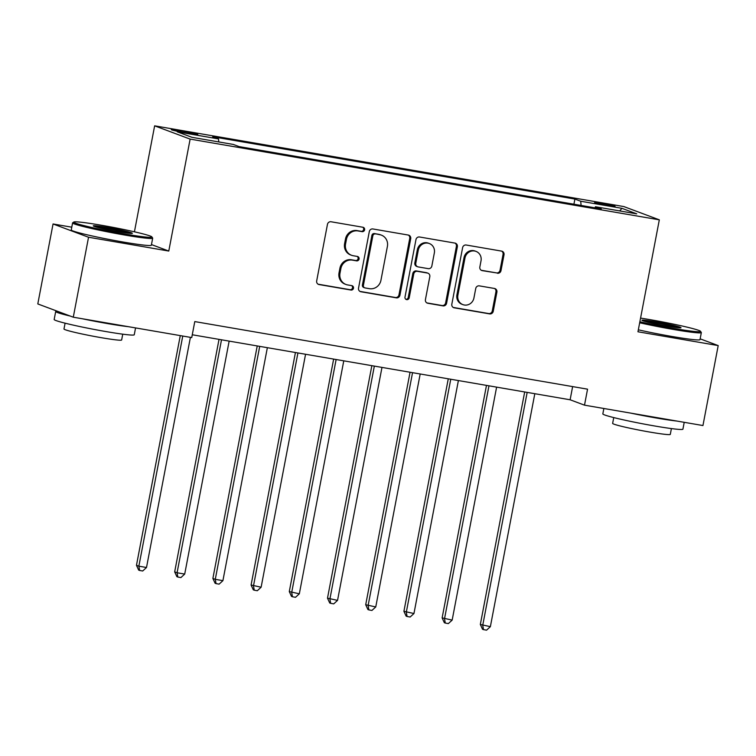 <?xml version="1.0" encoding="UTF-8"?>
<svg xmlns="http://www.w3.org/2000/svg" width="756" height="756" viewBox="0 0 756 756"><rect width="100%" height="100%" fill="white"/><g stroke="black" fill="none" stroke-linecap="round" stroke-linejoin="round"><path stroke-width="1.13" d="M364.609 229.815A2.24 2.126 110.5 0 0 362.927 227.254L331.052 221.763A3.204 3.043 110.5 0 0 327.452 224.39L316.679 280.901A3.204 3.043 110.5 0 0 319.079 284.558L350.954 290.039A2.24 2.126 110.5 0 0 352.154 285.74A2.24 2.126 110.5 0 0 351.795 285.645L347.665 284.936A10.244 9.724 110.5 0 1 345.993 284.483A10.244 9.724 110.5 0 1 339.983 273.237L340.88 268.531A10.244 9.724 110.5 0 1 352.4 260.13L356.52 260.848A2.24 2.126 110.5 0 0 357.73 256.549A2.24 2.126 110.5 0 0 357.361 256.445L353.241 255.736A10.244 9.724 110.5 0 1 351.568 255.292A10.244 9.724 110.5 0 1 345.549 244.037L346.446 239.331A10.244 9.724 110.5 0 1 357.966 230.939L362.096 231.648A2.24 2.126 110.5 0 0 364.609 229.815M351.568 255.292L350.604 254.933A10.244 9.724 110.5 0 1 344.594 243.678L345.492 238.972A10.244 9.724 110.5 0 1 357.012 230.58L361.132 231.289A2.24 2.126 110.5 0 0 362.785 227.225M318.087 284.19A3.204 3.043 110.5 0 0 318.115 284.199L349.99 289.68A2.24 2.126 110.5 0 0 351.644 285.617M345.993 284.483L345.038 284.124A10.244 9.724 110.5 0 1 339.028 272.878L339.926 268.172A10.244 9.724 110.5 0 1 351.436 259.771L355.566 260.489A2.24 2.126 110.5 0 0 357.219 256.426M601.776 203.26A10.433 0.576 10.8 0 0 594.594 202.447A10.433 0.576 10.8 0 0 607.918 205.547A10.433 0.576 10.8 0 0 615.091 206.36A10.433 0.576 10.8 0 0 601.776 203.26M497.401 273.247A3.204 3.043 110.5 0 0 500.992 270.629L504.016 254.772A3.204 3.043 110.5 0 0 501.615 251.115L466.216 245.02A3.204 3.043 110.5 0 0 462.615 247.647L451.833 304.158A3.204 3.043 110.5 0 0 454.233 307.815L489.642 313.901A3.204 3.043 110.5 0 0 493.243 311.283L496.89 292.128A3.204 3.043 110.5 0 0 494.49 288.471L479.342 285.872A3.204 3.043 110.5 0 0 475.741 288.49L473.927 297.987A8.562 8.127 110.5 0 1 462.908 304.63A8.562 8.127 110.5 0 1 457.881 295.227L464.978 258.023A8.562 8.127 110.5 0 1 475.996 251.379A8.562 8.127 110.5 0 1 481.024 260.782L479.843 266.981A3.204 3.043 110.5 0 0 482.243 270.639L496.437 272.888A3.204 3.043 110.5 0 0 500.037 270.27L503.061 254.413A3.204 3.043 110.5 0 0 501.644 251.124M637.96 331.78L718.2 345.586L702.948 425.543L584.501 405.159L587.554 389.17L194.783 321.584L191.731 337.582L73.285 317.199L88.546 237.242L168.777 251.049L190.134 139.104L659.317 219.835L637.96 331.78M410.716 238.716A3.204 3.043 110.5 0 0 408.306 235.059L372.906 228.964A3.204 3.043 110.5 0 0 369.306 231.591L358.533 288.102A3.204 3.043 110.5 0 0 360.933 291.759L396.333 297.845A3.204 3.043 110.5 0 0 399.933 295.227L410.716 238.716L409.752 238.357A3.204 3.043 110.5 0 0 408.334 235.069M419.561 236.997L454.961 243.092A3.204 3.043 110.5 0 1 457.361 246.74L446.588 303.25A3.204 3.043 110.5 0 1 442.988 305.878L427.839 303.269A3.204 3.043 110.5 0 1 425.43 299.612L429.805 276.696A3.204 3.043 110.5 0 0 427.405 273.039L417.35 271.31A3.204 3.043 110.5 0 0 413.759 273.937L409.204 297.798A2.24 2.126 110.5 0 1 406.322 299.527A2.24 2.126 110.5 0 1 404.999 297.07L415.961 239.624A3.204 3.043 110.5 0 1 419.561 236.997M184.171 132.621L190.899 133.774A10.111 0.558 10.8 0 0 197.855 134.559A10.111 0.558 10.8 0 0 184.955 131.553L178.227 130.401A10.111 0.558 10.8 0 0 171.272 129.616A10.111 0.558 10.8 0 0 184.171 132.621M190.134 139.104L154.64 125.836L623.832 206.568L659.317 219.835M573.917 204.214L574.9 199.064L212.691 136.741L218.493 138.915L177.225 131.809L191.996 137.327L233.264 144.434L239.066 146.598L601.275 208.921L595.473 206.757L594.877 207.824M574.9 199.064L580.702 201.238L621.961 208.335L636.732 213.853L595.473 206.757M71.782 227.197L53.052 223.974L88.546 237.242M53.052 223.974L37.8 303.931L73.285 317.199M718.2 345.586L700.15 338.839M134.426 231.809L154.64 125.836M192.27 334.766L570.118 399.782L584.501 405.159M572.632 386.599L570.118 399.782M218.493 138.915L218.786 141.939M581.109 205.452L580.702 201.238M621.961 208.335L619.655 210.915M168.777 251.049L151.465 244.575M360.933 291.759L359.969 291.4A3.204 3.043 110.5 0 0 359.969 291.4L395.369 297.486A3.204 3.043 110.5 0 0 398.97 294.868L409.752 238.357M375.373 233.935A2.24 2.126 110.5 0 0 372.85 235.768L363.39 285.371A2.24 2.126 110.5 0 0 365.072 287.932L369.419 288.679A10.244 9.724 110.5 0 0 380.939 280.287L387.403 246.38A10.244 9.724 110.5 0 0 381.393 235.135A10.244 9.724 110.5 0 0 379.72 234.681L374.409 233.576A2.24 2.126 110.5 0 0 371.895 235.409L372.85 235.768M364.704 287.828L363.74 287.469A2.24 2.126 110.5 0 1 362.426 285.012L371.895 235.409M381.393 235.135L380.429 234.776A10.244 9.724 110.5 0 0 378.756 234.322L379.72 234.681M374.409 233.576L378.756 234.322M427.839 303.269L426.875 302.91A3.204 3.043 110.5 0 0 426.875 302.91L442.024 305.519A3.204 3.043 110.5 0 0 445.624 302.891L456.407 246.38A3.204 3.043 110.5 0 0 454.989 243.092M427.924 273.181L426.97 272.821A3.204 3.043 110.5 0 0 426.441 272.68L416.395 270.95A3.204 3.043 110.5 0 0 412.795 273.577L408.24 297.439L409.204 297.798M405.859 299.291A2.24 2.126 110.5 0 0 408.24 297.439M434.341 252.91A8.562 8.127 110.5 0 0 429.313 243.517A8.562 8.127 110.5 0 0 418.295 250.151L415.791 263.258A3.204 3.043 110.5 0 0 418.191 266.915L428.246 268.645A3.204 3.043 110.5 0 0 431.846 266.017L434.341 252.91M429.313 243.517L428.359 243.158A8.562 8.127 110.5 0 0 417.331 249.792L418.295 250.151M417.671 266.774L416.707 266.414A3.204 3.043 110.5 0 1 414.836 262.899L417.331 249.792M481.26 270.279A3.204 3.043 110.5 0 0 481.288 270.279L496.437 272.888M475.996 251.379L475.042 251.02A8.562 8.127 110.5 0 0 464.014 257.664L464.978 258.023M462.908 304.63L461.944 304.271A8.562 8.127 110.5 0 1 456.917 294.868L464.014 257.664M454.233 307.815L453.279 307.456A3.204 3.043 110.5 0 0 453.279 307.456L488.678 313.542A3.204 3.043 110.5 0 0 492.279 310.924L495.936 291.769A3.204 3.043 110.5 0 0 494.518 288.48M180.278 335.607L136.467 565.29L138.858 566.187L146.503 567.501L190.408 337.356M182.763 336.033L138.858 566.187L139.643 570.468L138.679 570.109L136.467 565.29M146.503 567.501L142.695 570.997L139.643 570.468M219.023 339.368L174.674 571.867L177.074 572.764L184.71 574.078L229.153 341.117M221.508 339.803L177.074 572.764L177.849 577.045L176.895 576.686L174.674 571.867M184.71 574.078L180.911 577.575L177.849 577.045M257.229 345.946L212.88 578.434L215.28 579.332L222.916 580.646L267.359 347.694M259.714 346.371L215.28 579.332L216.055 583.623L215.101 583.263L212.88 578.434M222.916 580.646L219.117 584.142L216.055 583.623M295.435 352.523L251.086 585.012L261.122 587.223L305.566 354.262M297.921 352.948L253.487 585.909L254.262 590.19L253.307 589.831L251.086 585.012M261.122 587.223L257.324 590.72L254.262 590.19M333.642 359.1L289.293 591.589L299.329 593.8L343.772 360.839M336.127 359.525L291.693 592.487L292.468 596.767L291.514 596.408L289.293 591.589M299.329 593.8L295.53 597.297L292.468 596.767M101.124 225.203A39.785 2.211 10.8 0 0 73.823 222.018A39.785 2.211 10.8 0 0 124.523 233.954A39.785 2.211 10.8 0 0 151.871 236.902A39.785 2.211 10.8 0 0 101.124 225.203M151.871 236.902L152.646 238.046A40.767 2.268 -169.2 0 1 152.684 238.178A40.767 2.268 -169.2 0 1 124.627 235.021A40.767 2.268 -169.2 0 1 72.595 222.897A40.767 2.268 -169.2 0 1 72.68 222.784L73.823 222.018M106.974 227.395A19.892 1.106 -169.2 0 1 132.319 233.358A19.892 1.106 -169.2 0 1 118.673 231.761A19.892 1.106 -169.2 0 1 93.3 225.921A19.892 1.106 -169.2 0 1 106.974 227.395M129.692 233.358A18.919 1.049 10.8 0 0 107.078 228.463A18.919 1.049 10.8 0 0 95.747 226.885M135.56 327.915L134.256 334.766A40.767 2.268 -169.2 0 1 106.199 331.61A40.767 2.268 -169.2 0 1 54.167 319.495L55.698 311.5A40.767 2.268 -169.2 0 1 57.182 311.179M128.369 326.677A40.767 2.268 -169.2 0 1 107.73 323.615A40.767 2.268 -169.2 0 1 82.215 318.739M70.28 316.074A40.767 2.268 -169.2 0 1 55.698 311.5M122.746 334.171L121.64 339.983A29.352 1.635 -169.2 0 1 101.446 337.715A29.352 1.635 -169.2 0 1 63.977 328.983L65.092 323.181M152.684 238.178L151.342 245.218A40.767 2.268 -169.2 0 1 123.285 242.052A40.767 2.268 -169.2 0 1 71.253 229.937L72.595 222.897M639.878 321.754A39.785 2.211 10.8 0 0 673.18 328.359A39.785 2.211 10.8 0 0 700.528 331.308A39.785 2.211 10.8 0 0 649.782 319.608A39.785 2.211 10.8 0 0 640.568 318.106M700.528 331.308L701.303 332.451A40.767 2.268 -169.2 0 1 701.341 332.583A40.767 2.268 -169.2 0 1 673.284 329.427A40.767 2.268 -169.2 0 1 639.68 322.774M655.632 321.801A19.892 1.106 -169.2 0 1 680.976 327.764A19.892 1.106 -169.2 0 1 667.331 326.176A19.892 1.106 -169.2 0 1 641.957 320.327A19.892 1.106 -169.2 0 1 655.632 321.801M678.349 327.764A18.919 1.049 10.8 0 0 655.735 322.869A18.919 1.049 10.8 0 0 644.405 321.291M684.218 422.32L682.914 429.172A40.767 2.268 -169.2 0 1 654.866 426.015A40.767 2.268 -169.2 0 1 602.834 413.901L603.864 408.495M677.026 421.083A40.767 2.268 -169.2 0 1 656.388 418.021A40.767 2.268 -169.2 0 1 630.873 413.145M671.404 428.586L670.298 434.398A29.352 1.635 -169.2 0 1 650.103 432.12A29.352 1.635 -169.2 0 1 612.634 423.398L613.749 417.586M701.341 332.583L699.999 339.624A40.767 2.268 -169.2 0 1 671.942 336.467A40.767 2.268 -169.2 0 1 638.338 329.814M371.848 365.668L327.499 598.166L337.545 600.377L381.978 367.416M374.343 366.102L329.899 599.054L330.674 603.345L329.72 602.986L327.499 598.166M337.545 600.377L333.736 603.864L330.674 603.345M410.054 372.245L365.706 604.734L375.751 606.945L420.185 373.984M412.549 372.67L368.106 605.632L368.89 609.912L367.926 609.553L365.706 604.734M375.751 606.945L371.943 610.442L368.89 609.912M448.27 378.822L403.912 611.311L413.957 613.522L458.391 380.561M450.756 379.247L406.312 612.209L407.097 616.49L406.133 616.131L403.912 611.311M413.957 613.522L410.149 617.019L407.097 616.49M486.477 385.39L442.128 617.888L452.164 620.1L496.607 387.138M488.962 385.825L444.519 618.777L445.303 623.067L444.339 622.708L442.128 617.888M452.164 620.1L448.355 623.587L445.303 623.067M524.683 391.967L480.334 624.456L490.37 626.667L534.813 393.706M527.168 392.392L482.725 625.354L483.509 629.635L482.545 629.285L480.334 624.456M490.37 626.667L486.562 630.164L483.509 629.635M178.029 131.45L178.227 130.401M184.729 132.716L184.955 131.553M357.012 230.58L357.966 230.939M345.492 238.972L346.446 239.331M344.594 243.678L345.549 244.037M355.566 260.489L356.52 260.848M351.436 259.771L352.4 260.13M339.926 268.172L340.88 268.531M339.028 272.878L339.983 273.237M349.99 289.68L350.954 290.039M318.115 284.199L319.079 284.558M361.132 231.289L362.096 231.648M398.97 294.868L399.933 295.227M395.369 297.486L396.333 297.845M362.426 285.012L363.39 285.371M456.407 246.38L457.361 246.74M445.624 302.891L446.588 303.25M442.024 305.519L442.988 305.878M426.441 272.68L427.405 273.039M416.395 270.95L417.35 271.31M412.795 273.577L413.759 273.937M414.836 262.899L415.791 263.258M481.288 270.279L482.243 270.639M456.917 294.868L457.881 295.227M495.936 291.769L496.89 292.128M492.279 310.924L493.243 311.283M488.678 313.542L489.642 313.901M503.061 254.413L504.016 254.772M500.037 270.27L500.992 270.629"/></g></svg>
